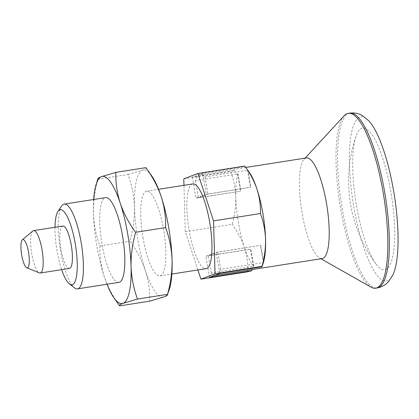 <?xml version="1.0" encoding="UTF-8"?>
<svg xmlns="http://www.w3.org/2000/svg" width="419" height="419" viewBox="0 0 419 419"><rect width="100%" height="100%" fill="white"/><g stroke="black" fill="none" stroke-linecap="round" stroke-linejoin="round"><path stroke-width="0.31" stroke-dasharray="2.1 1.57" d="M247.833 271.774C248.069 263.588 246.911 255.454 244.366 247.367A50.94 12.832 -98.9 0 0 253.301 265.693L252.07 269.59M215.02 275.252A50.94 12.832 -98.9 0 1 211.26 272.937L253.804 266.248A50.94 12.832 -98.9 0 1 253.301 265.693L250.489 249.242L250.871 249.096L208.327 255.779L217.854 252.138L260.791 245.304L216.194 252.311L205.886 256.25L250.489 249.242M209.495 277.362L205.886 256.25M219.802 273.424L216.194 252.311M263.603 261.76L260.791 245.304M262.006 266.793L262.739 264.499M118.923 282.364A42.895 10.805 81.1 0 1 101.964 243.926A42.895 10.805 81.1 0 1 105.609 197.611M93.673 199.486A64.343 16.205 -98.9 0 0 93.468 213.433A64.343 16.205 -98.9 0 0 104.294 276.776A64.343 16.205 -98.9 0 0 106.992 284.239M197.894 269.956L185.287 231.697L232.199 224.327C234.74 215.261 235.939 206.227 235.797 197.223C235.42 188.231 233.718 179.651 230.691 171.481L234.561 170.444L192.352 177.075L202.66 173.136L244.864 166.505L244.822 166.081M185.287 231.697L183.962 185.303M183.779 178.855L230.691 171.481M151.578 175.671A64.343 16.205 -98.9 0 0 142.45 170.203C145.351 169.061 146.493 168.213 145.88 167.658M119.666 305.875C112.921 296.647 107.798 286.947 104.294 276.776C101.079 266.536 99.617 256.26 99.916 245.948C96.087 235.604 93.935 224.762 93.468 213.433C93.29 202.031 94.804 190.619 98.009 179.196L128.031 174.477C131.865 184.821 134.012 195.663 134.478 206.991C134.656 218.393 133.142 229.806 129.937 241.229C136.678 250.462 141.805 260.162 145.304 270.334C148.525 280.573 149.986 290.849 149.688 301.161M99.916 245.948L129.937 241.229M98.009 179.196L97.926 178.73M61.64 206.017A42.895 10.805 -98.9 0 0 60.54 250.431A42.895 10.805 -98.9 0 0 74.493 287.848M32.818 231.005A21.448 5.4 -98.9 0 0 31.76 253.794A21.448 5.4 -98.9 0 0 39.396 272.9M62.803 226.045A21.448 5.4 -98.9 0 0 60.98 249.205A21.448 5.4 -98.9 0 0 69.46 268.422M55.004 227.271A37.961 9.564 -98.9 0 0 57.01 250.719A37.961 9.564 -98.9 0 0 61.661 269.647M306.394 157.926A50.94 12.832 -98.9 0 0 304.058 159.293A50.94 12.832 -98.9 0 0 302.062 212.925A50.94 12.832 -98.9 0 0 319.561 257.984A50.94 12.832 -98.9 0 0 322.201 258.57M249.336 172.429A50.94 12.832 -98.9 0 0 248.053 170.79A50.94 12.832 -98.9 0 0 247.545 170.24L205.001 176.923A50.94 12.832 81.1 0 0 200.224 174.608A50.94 12.832 81.1 0 0 195.469 180.563L238.018 173.88A50.94 12.832 -98.9 0 0 237.751 174.728A50.94 12.832 -98.9 0 0 235.797 197.223A50.94 12.832 -98.9 0 0 238.442 222.918A50.94 12.832 -98.9 0 0 244.366 247.367C241.585 239.296 237.526 231.618 232.199 224.327M218.231 274.026A50.94 12.832 -98.9 0 0 220.787 269.291L263.336 262.608A50.94 12.832 -98.9 0 0 263.336 262.603L260.403 245.455M344.135 115.744A88.472 22.286 -98.9 0 0 340.668 208.892A88.472 22.286 -98.9 0 0 371.061 287.151M368.788 120.787A83.114 20.934 -98.9 0 0 353.746 206.546A83.114 20.934 -98.9 0 0 392.98 274.791M356.49 205.499A71.68 18.054 -98.9 0 0 375.984 263.923A71.68 18.054 -98.9 0 0 393.383 210.087A71.68 18.054 -98.9 0 0 361.644 128.355A71.68 18.054 -98.9 0 0 355.941 136.343A71.68 18.054 -98.9 0 0 356.49 205.499M192.352 177.075L195.961 198.187L240.564 191.184L198.402 197.721L207.929 194.076L250.866 187.246L206.268 194.248L195.961 198.187M202.66 173.136L206.268 194.248M192.756 183.92A42.895 10.805 -98.9 0 0 189.11 230.235A42.895 10.805 -98.9 0 0 206.069 268.673M142.973 237.484A42.895 10.805 -98.9 0 0 159.932 275.922A42.895 10.805 -98.9 0 0 163.949 231.869A42.895 10.805 -98.9 0 0 146.619 191.169A42.895 10.805 -98.9 0 0 142.973 237.484M244.864 166.505L248.053 170.79L250.866 187.246M220.787 269.291L217.854 252.138M211.26 272.937L208.327 255.779M253.804 266.248L250.871 249.096M238.018 173.88L240.951 191.033M195.469 180.563L198.402 197.721M205.001 176.923L207.929 194.076M247.545 170.24L250.478 187.393M234.561 170.444L237.751 174.728L240.564 191.184M128.031 174.477L142.45 170.203A64.343 16.205 -98.9 0 0 134.478 206.991A64.343 16.205 -98.9 0 0 145.304 270.334A64.343 16.205 -98.9 0 0 164.101 296.882A64.343 16.205 -98.9 0 0 169.407 289.152M349.724 113.125A88.472 22.286 -98.9 0 0 342.208 208.652A88.472 22.286 -98.9 0 0 377.184 287.932M200.224 174.608L245.791 167.448M319.561 257.984L320.949 258.769M304.058 159.293L305.137 158.125M355.941 136.343A139.412 139.412 0 0 0 375.984 263.923M159.932 275.922L171.869 274.047M146.619 191.169L158.555 189.294"/><path stroke-width="0.63" d="M252.07 269.59L251.704 270.732L209.495 277.362L219.802 273.424L262.006 266.793L261.964 266.369L262.006 266.793M262.027 266.741L263.603 261.76A50.94 12.832 -98.9 0 0 265.557 239.265A50.94 12.832 -98.9 0 0 256.988 189.121A50.94 12.832 -98.9 0 0 249.336 172.429L244.827 166.092C250.159 173.393 254.213 181.071 256.988 189.121C259.534 197.229 260.691 205.362 260.456 213.528C263.488 221.714 265.185 230.293 265.557 239.265C265.698 248.294 264.499 257.329 261.964 266.369L215.047 273.743L200.921 279.143L247.833 271.774L251.704 270.732M165.625 227.585C165.924 217.252 164.463 206.976 161.247 196.757C157.733 186.565 152.61 176.865 145.88 167.658L115.854 172.371C115.56 182.71 117.021 192.986 120.237 203.199C123.752 213.397 128.874 223.097 135.604 232.304L165.625 227.585C169.454 237.903 171.601 248.745 172.073 260.099A64.343 16.205 -98.9 0 0 161.247 196.757A64.343 16.205 -98.9 0 0 151.578 175.671L145.88 167.658M64.191 204.116L105.609 197.611A42.895 10.805 81.1 0 1 122.568 236.049A42.895 10.805 81.1 0 1 118.923 282.364L77.505 288.869A42.895 10.805 -98.9 0 0 81.522 244.816A42.895 10.805 -98.9 0 0 64.191 204.116A42.895 10.805 -98.9 0 0 61.64 206.017L57.984 211.412A37.961 9.564 -98.9 0 0 55.004 227.271M106.992 284.239A64.343 16.205 -98.9 0 0 113.963 297.862A64.343 16.205 -98.9 0 0 123.092 303.33A64.343 16.205 -98.9 0 0 131.063 266.542A64.343 16.205 -98.9 0 0 120.237 203.199A64.343 16.205 -98.9 0 0 101.44 176.645A64.343 16.205 -98.9 0 0 96.134 184.381A64.343 16.205 -98.9 0 0 93.673 199.486M135.604 232.304C132.399 243.753 130.885 255.166 131.063 266.542C131.535 277.897 133.687 288.733 137.511 299.056L167.532 294.337C170.743 282.888 172.256 271.475 172.073 260.099A64.343 16.205 -98.9 0 1 169.407 289.152L167.532 294.337C168.145 294.892 167.003 295.741 164.101 296.882L149.688 301.161L119.666 305.875L113.963 297.862M119.666 305.875C119.064 305.31 120.206 304.461 123.092 303.33L137.511 299.056M183.962 185.303L183.779 178.855L197.904 173.45L244.822 166.081L244.864 166.505L244.822 166.081M98.009 179.196C97.412 178.63 98.554 177.782 101.44 176.645L115.854 172.371M61.661 269.647A37.961 9.564 -98.9 0 0 69.36 283.831L74.493 287.848A42.895 10.805 -98.9 0 0 77.505 288.869M21.678 254.993A14.33 3.609 -98.9 0 0 26.779 267.757A14.33 3.609 -98.9 0 0 28.686 253.118A14.33 3.609 -98.9 0 0 22.385 239.768A14.33 3.609 -98.9 0 0 21.678 254.993M26.779 267.757L39.396 272.9A21.448 5.4 -98.9 0 0 40.24 273.015A21.448 5.4 -98.9 0 0 42.246 250.986A21.448 5.4 -98.9 0 0 33.583 230.639A21.448 5.4 -98.9 0 0 32.818 231.005L22.385 239.768M40.24 273.015L69.46 268.422A21.448 5.4 -98.9 0 0 71.466 246.398A21.448 5.4 -98.9 0 0 62.803 226.045L33.583 230.639M69.36 283.831A37.961 9.564 -98.9 0 0 75.577 245.754A37.961 9.564 -98.9 0 0 57.984 211.412M215.02 275.252A50.94 12.832 -98.9 0 0 216.031 275.252L322.201 258.57A50.94 12.832 -98.9 0 0 326.972 206.258A50.94 12.832 -98.9 0 0 306.394 157.926L245.791 167.448M263.336 262.603A50.94 12.832 -98.9 0 0 263.603 261.76M216.031 275.252A50.94 12.832 -98.9 0 0 218.231 274.026M320.949 258.769L371.061 287.151A88.472 22.286 -98.9 0 0 375.649 288.172A88.472 22.286 -98.9 0 0 383.93 197.312A88.472 22.286 -98.9 0 0 348.189 113.366A88.472 22.286 -98.9 0 0 344.135 115.744L305.137 158.125M377.184 287.932C381.945 286.994 385.752 284.862 388.607 281.526L392.98 274.791A83.114 20.934 -98.9 0 0 394.389 195.668A83.114 20.934 -98.9 0 0 368.788 120.787L362.555 115.717C358.821 113.418 354.542 112.554 349.724 113.125A88.472 22.286 -98.9 0 1 385.47 197.066A88.472 22.286 -98.9 0 1 377.184 287.932L375.649 288.172M197.904 173.45L213.543 220.897L260.456 213.528M200.921 279.143L197.894 269.956M213.543 220.897L215.047 273.743M171.869 274.047L206.069 268.673A42.895 10.805 -98.9 0 0 210.087 224.621A42.895 10.805 -98.9 0 0 192.756 183.92L158.555 189.294M96.134 184.381L97.926 178.73M348.189 113.366L349.724 113.125"/></g></svg>
